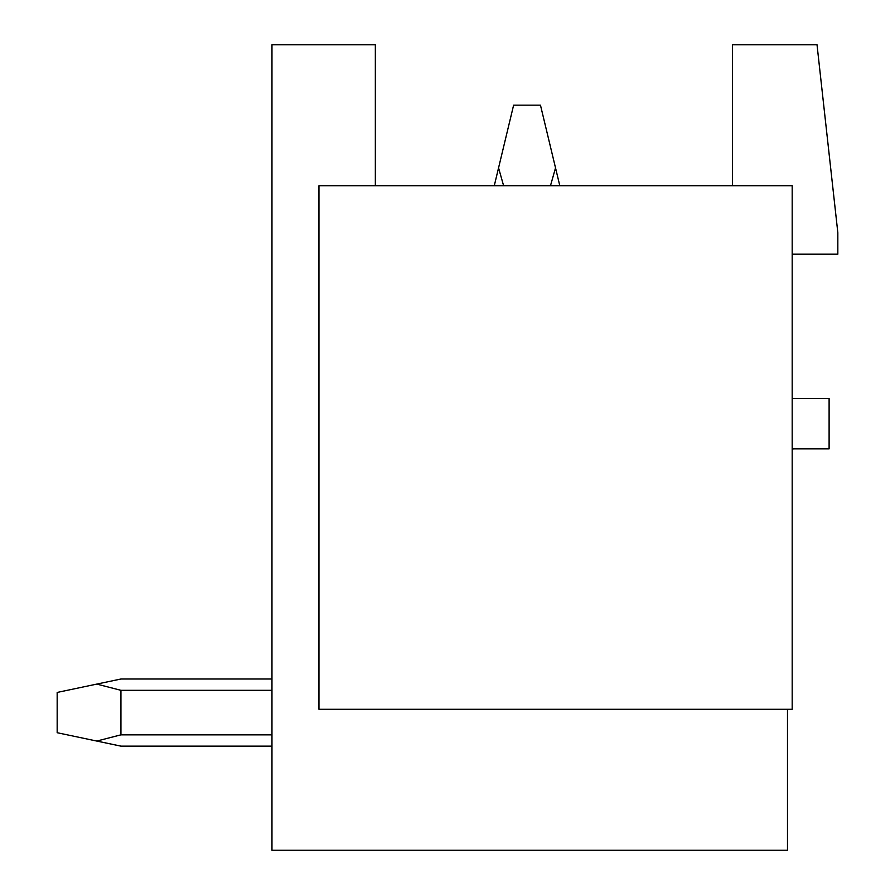 <?xml version="1.0" encoding="UTF-8"?>
<svg xmlns="http://www.w3.org/2000/svg" width="895" height="895" viewBox="0 0 895 895"><rect width="100%" height="100%" fill="white"/><g stroke="black" fill="none" stroke-linecap="round" stroke-linejoin="round"><path stroke-width="1.34" d="M732.446 185.712L732.446 44.75L817.023 44.75L837.832 232.7L837.832 254.18L792.187 254.18M792.187 449.156A6.712 6.712 0 0 1 794.201 448.842L829.106 448.842L829.106 398.499L794.201 398.499A6.712 6.712 0 0 1 792.187 398.185M787.488 709.287L787.488 850.25L271.968 850.25L271.968 44.75L375.341 44.75L375.341 185.712M792.187 185.712L792.187 709.287L318.956 709.287L318.956 185.712L792.187 185.712M120.937 679.014L271.968 679.014L120.937 679.014L271.968 679.014L120.937 679.014L271.968 679.014L120.937 679.014L271.968 679.014L120.937 679.014L271.968 679.014L120.937 679.014L271.968 679.014L120.937 679.014L271.968 679.014L120.937 679.014L271.968 679.014L120.937 679.014L96.794 684.093L120.937 690.313L271.968 690.313M559.8 185.712L555.526 167.891L550.481 185.712M503.605 185.712L498.56 167.891L494.286 185.712M555.526 167.891L540.468 105.162L513.618 105.162L498.56 167.891M120.937 690.313L120.937 734.84L96.794 741.06L120.937 746.139L271.968 746.139M271.968 734.84L120.937 734.84M96.794 684.093L57.168 692.439L57.168 732.714L96.794 741.06"/></g></svg>
